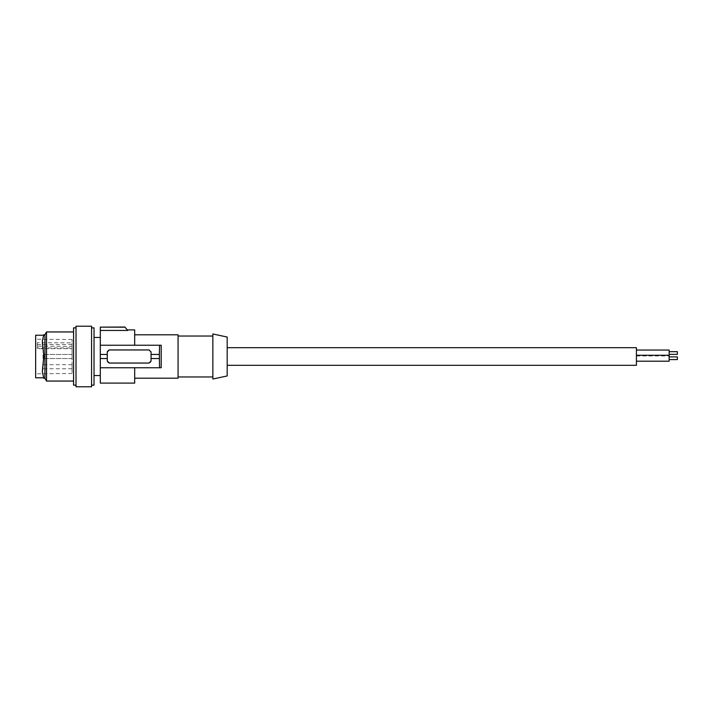 <?xml version="1.0" encoding="UTF-8"?>
<svg xmlns="http://www.w3.org/2000/svg" width="713" height="713" viewBox="0 0 713 713"><rect width="100%" height="100%" fill="white"/><g stroke="black" fill="none" stroke-linecap="round" stroke-linejoin="round"><path stroke-width="0.53" stroke-dasharray="3.56 2.67" d="M108.715 350.038A2.05 2.05 0 0 1 109.312 349.949L149.008 349.949A2.05 2.05 0 0 1 151.058 351.999L151.058 361.001A2.05 2.05 0 0 1 149.008 363.051L109.312 363.051A2.05 2.05 0 0 1 107.271 361.001L107.271 351.999L109.312 349.949L149.008 349.949L151.058 351.999L151.058 361.001L149.008 363.051L109.312 363.051L107.271 361.001L107.271 351.999A2.05 2.05 0 0 1 109.312 349.949L149.008 349.949A2.05 2.05 0 0 1 151.058 351.999L151.058 354.45L159.56 354.45L159.56 367.756L161.2 367.756L161.2 345.244L159.56 345.244L159.56 354.45L151.058 354.45L159.338 354.45M150.915 361.758A2.05 2.05 0 0 0 151.058 361.001L151.058 358.55L159.56 358.55L151.058 358.55L151.058 354.45M37.29 346.135L37.29 347.962L72.075 347.962L72.075 346.358L37.29 346.135L37.29 342.668L72.075 342.882L72.075 339.513L72.075 356.5L72.075 346.358M37.29 344.495L72.075 344.495L72.075 348.684L37.29 348.684L37.29 342.668M37.29 348.684L37.29 347.962M178.072 378.193L178.072 334.807M212.857 356.5L212.857 336.037L212.857 356.5M212.857 333.987L212.857 379.013M227.18 337.035L227.18 375.965M227.18 356.5L227.18 365.297L227.18 356.5M100.31 383.104L100.31 367.756L161.2 367.756L134.686 367.756L134.686 378.193L134.686 367.756L100.31 367.756L100.31 358.55L107.271 358.55L100.31 358.55L100.31 327.133L125.212 327.534M125.8 328.194L126.308 328.773M127.172 329.789L127.716 330.44M100.31 330.458L127.734 330.458L127.734 329.896M636.424 365.297L636.424 347.703M636.424 358.238L636.424 361.206L636.424 358.238M636.424 353.024L636.424 350.056L636.424 353.024M42.415 370.163L43.823 356.5L42.388 341.456L43.823 335.217L42.37 341.09L43.636 335.217M42.415 342.837L43.841 356.5L42.37 372.177L43.636 377.783M73.564 373.862L73.564 331.946L73.564 373.862M73.564 327.855L73.564 385.145M35.65 356.5L35.65 339.201L35.65 356.5M35.65 335.217L35.65 377.783M72.075 344.495L72.075 342.882M43.021 355.056L43.021 358.55L43.021 355.056M72.075 355.056L72.075 358.55L72.075 355.056M46.523 381.054L46.523 331.946M44.928 378.291L44.928 334.709M43.11 376.161L43.823 377.774L42.388 371.544L43.11 376.161M43.021 365.288L43.021 368.781L43.021 365.288M72.075 365.288L72.075 368.781L72.075 365.288M72.075 348.684L72.075 347.962M72.075 356.5L72.075 373.487L72.075 356.5M100.31 375.528L100.31 337.472L100.31 375.528M134.686 345.244L161.2 345.244L134.686 345.244L134.686 334.807L134.686 345.244L100.31 345.244L134.686 345.244L134.686 329.896M100.31 345.244L159.56 345.244M100.31 358.55L107.271 358.55L107.271 354.45L100.31 354.45L107.271 354.45L107.271 351.999A2.05 2.05 0 0 1 107.413 351.242M151.058 358.55L159.338 358.55M100.31 367.756L159.56 367.756M107.271 358.55L107.271 361.001A2.05 2.05 0 0 0 107.859 362.445M108.563 362.908A2.05 2.05 0 0 0 109.312 363.051L149.008 363.051A2.05 2.05 0 0 0 150.318 362.578M150.906 361.776A2.05 2.05 0 0 1 150.345 362.552M107.422 351.224A2.05 2.05 0 0 1 107.975 350.448M108.011 350.422A2.05 2.05 0 0 1 108.528 350.11M108.528 362.89A2.05 2.05 0 0 1 107.886 362.471M134.686 367.756L134.686 383.104M100.31 354.45L107.271 354.45M94.027 371.892L94.027 337.472L94.027 371.892M94.027 385.145L94.027 327.855M91.567 333.327L91.567 385.145L91.567 333.327M91.567 326.215L91.567 386.785M76.015 326.215L76.015 386.785M76.015 376.758L76.015 327.855L76.015 376.758M636.424 361.206L669.168 361.206L669.168 350.056M669.168 359.584L669.168 358.238L669.168 359.584L677.35 359.584L677.35 356.892M677.35 354.37L677.35 351.678M669.168 358.238L669.168 355.27L669.168 358.238M43.11 336.839L43.11 336.367L43.11 336.839M72.075 339.513L35.65 339.201M72.075 358.55L43.021 358.55L72.075 358.55M43.823 377.774L43.841 378.291L43.823 377.774M43.823 335.226L43.841 334.709L43.823 335.226M72.075 368.781L43.021 368.781M636.424 355.992L669.168 355.992M72.075 354.45L43.021 354.45L72.075 354.45M72.075 364.682L43.021 364.682M636.424 355.27L669.168 355.27M72.075 373.487L35.65 373.799"/><path stroke-width="1.07" d="M159.338 354.45L159.56 345.244L161.2 345.244L161.2 367.756L159.56 367.756L159.338 354.45L151.058 354.45L151.058 351.999L149.008 349.949L109.312 349.949L107.271 351.999L107.271 361.001L109.312 363.051L149.008 363.051L151.058 361.001L151.058 358.55L159.338 358.55M134.686 334.807L178.072 334.807L178.072 378.193L134.686 378.193M212.857 379.013L212.857 333.987L227.18 337.035L227.18 375.965L212.857 379.013M125.212 327.534L125.8 328.194M127.716 330.44L124.864 327.035L100.31 327.133L124.837 327.133M227.18 347.703L636.424 347.703L636.424 365.297L227.18 365.297M76.015 385.145L73.564 385.145L73.564 327.855L76.015 327.855M35.65 377.783L35.65 335.217L43.636 335.217L43.841 334.709L42.37 340.823L43.841 356.5L42.37 371.91L43.841 378.291L43.636 377.783L35.65 377.783M44.928 378.291L46.523 381.054L46.523 331.946L44.928 334.709L44.928 378.291L43.841 378.291M42.415 342.837L43.841 356.5M43.823 356.5L42.415 370.163M134.686 367.756L134.686 383.104L100.31 383.104L100.31 367.756L159.56 367.756M100.31 327.133L100.31 367.756M100.31 330.458L127.734 330.458L124.864 327.035M127.734 329.896L134.686 329.896L134.686 345.244M151.058 358.55L151.058 354.45M100.31 354.45L107.271 354.45M100.31 358.55L107.271 358.55M100.31 345.244L159.56 345.244M100.31 337.472L94.027 337.472M100.31 375.528L94.027 375.528M91.567 327.855L94.027 327.855L94.027 385.145L91.567 385.145M91.567 378.648L91.567 326.215L76.015 326.215L76.015 386.785L91.567 386.785L91.567 378.648M636.424 350.056L669.168 350.056L669.168 361.206L636.424 361.206M677.35 356.892L669.168 356.892L677.35 356.892L677.35 359.584L669.168 359.584M669.168 351.678L677.35 351.678L677.35 354.37L669.168 354.37M212.857 336.037L178.072 336.037M46.523 381.054L73.564 381.054M44.928 334.709L43.841 334.709M636.424 355.27L669.168 355.27M46.523 331.946L73.564 331.946M212.857 376.963L178.072 376.963"/></g></svg>
